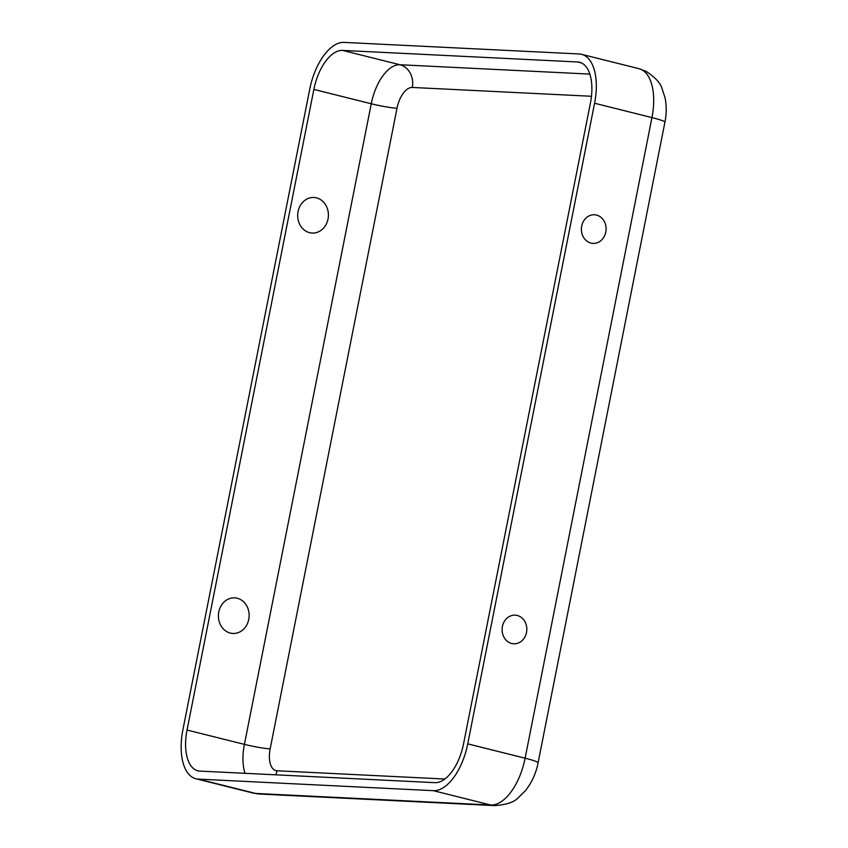 <?xml version="1.0" encoding="UTF-8"?>
<svg xmlns="http://www.w3.org/2000/svg" width="848" height="848" viewBox="0 0 848 848"><rect width="100%" height="100%" fill="white"/><g stroke="black" fill="none" stroke-linecap="round" stroke-linejoin="round"><path stroke-width="1.27" d="M467.736 743.855A49.163 24.56 104 0 1 433.328 790.675L198.262 779.1A49.163 24.56 -76 0 1 195.856 778.75A49.163 24.56 -76 0 1 182.892 729.831L309.732 89.22A49.163 24.56 104 0 1 344.14 42.4L579.205 53.965A49.163 24.56 -76 0 1 581.611 54.325A49.163 24.56 -76 0 1 594.575 103.244L467.736 743.855L525.113 758.197A49.163 24.56 104 0 1 490.706 805.017L255.64 793.442L198.262 779.1M316.495 197.86A17.819 15.359 -87.2 0 1 324.286 227.222A17.819 15.359 -87.2 0 1 298.358 220.745A17.819 15.359 -87.2 0 1 316.495 197.86M463.591 743.643A40.969 20.469 104 0 1 434.918 782.662L199.852 771.097A40.969 20.469 -76 0 1 197.838 770.8A40.969 20.469 -76 0 1 187.037 730.033L313.877 89.422A40.969 20.469 104 0 1 342.55 50.403L577.615 61.978A40.969 20.469 -76 0 1 579.629 62.275A40.969 20.469 -76 0 1 590.431 103.032L463.591 743.643M605.79 232.108A14.342 12.36 -87.2 0 1 585.321 239.719A14.342 12.36 -87.2 0 1 590.123 215.445A14.342 12.36 -87.2 0 1 605.79 232.108M230.317 633.074A17.819 15.359 92.8 0 0 248.464 610.189A17.819 15.359 92.8 0 0 222.526 603.712A17.819 15.359 92.8 0 0 230.317 633.074M526.513 632.481A14.342 12.36 92.8 0 0 510.846 615.828A14.342 12.36 92.8 0 0 506.044 640.102A14.342 12.36 92.8 0 0 526.513 632.481M253.234 793.092L259.583 794.035A27.306 23.543 -87.2 0 1 255.64 793.442A49.163 24.56 -76 0 1 253.234 793.092L195.856 778.75M259.583 794.035L494.649 805.6A27.306 23.543 -87.2 0 1 490.706 805.017L433.328 790.675M591.469 96.269L412.287 87.45A19.122 16.483 92.8 0 0 399.927 64.745L342.55 50.403M589.858 74.094L399.927 64.745A40.969 20.469 104 0 0 371.254 103.763L313.877 89.422M412.287 87.45A21.847 10.918 104 0 0 397.002 108.258L270.152 748.869A19.122 1.632 11.2 0 1 244.415 744.374A40.969 20.469 -76 0 0 244.987 773.312M270.152 748.869A21.847 10.918 -76 0 0 276.989 770.768A19.122 16.483 -87.2 0 1 275.759 774.828M494.649 805.6C506.033 804.826 513.718 802.356 517.704 798.212L525.463 790.686C531.929 782.354 536.127 773.069 538.077 762.818A27.306 2.332 -168.8 0 0 525.113 758.197L651.953 117.586A49.163 24.56 -76 0 0 638.989 68.667L646.017 71.317C655.016 77.221 660.327 82.871 661.938 88.266L665.108 98.018C666.645 106.159 666.581 114.215 664.917 122.207A27.306 2.332 -168.8 0 0 651.953 117.586L594.575 103.244M581.537 62.953L577.615 61.978M444.85 779.026L276.989 770.768M397.002 108.258A19.122 1.632 11.2 0 1 371.254 103.763L244.415 744.374L187.037 730.033M638.989 68.667L581.611 54.325M538.077 762.818L664.917 122.207"/></g></svg>
